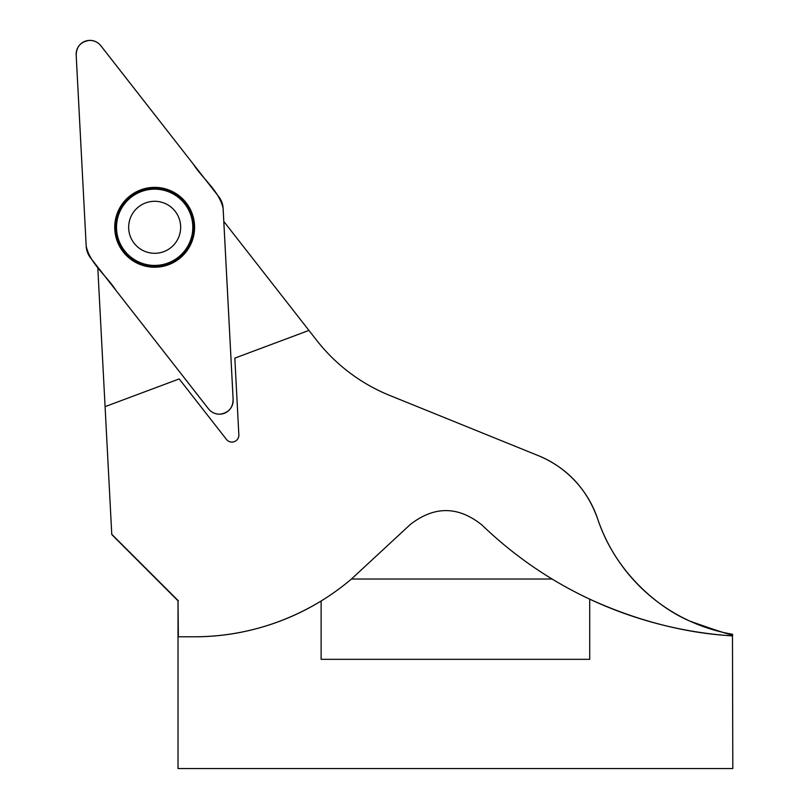 <?xml version="1.0" encoding="UTF-8"?>
<svg xmlns="http://www.w3.org/2000/svg" width="809" height="809" viewBox="0 0 809 809"><rect width="100%" height="100%" fill="white"/><g stroke="black" fill="none" stroke-linecap="round" stroke-linejoin="round"><path stroke-width="1.21" d="M597.608 518.741C587.172 489.566 568.09 468.816 540.372 456.478A104.027 104.027 0 0 1 597.608 518.741C615.78 573.935 660.164 608.54 689.855 621.1C720.566 632.021 734.774 636.41 732.469 634.266L732.812 768.55L178.02 768.55L178.02 600.814L178.364 636.784L194.281 636.784C216.772 636.835 266.97 633.922 321.122 601.006A242.72 242.72 0 0 0 351.46 579.022L552.092 579.022A398.756 398.756 0 0 0 589.71 599.156C668.831 635.399 728.889 635.055 732.469 635.914L732.469 634.266A173.379 173.379 0 0 1 597.608 518.741M732.469 635.914A398.756 398.756 0 0 1 589.71 599.156L589.71 659.325L321.122 659.325L321.122 601.006A242.72 242.72 0 0 1 194.281 636.784M111.784 534.567L97.768 267.122M540.372 456.478L389.827 395.47A176.837 176.837 0 0 1 316.724 340.377L223.8 221.444M178.364 600.814L111.773 534.284M105.079 406.644L179.193 378.936L226.459 439.429A6.937 6.937 0 0 0 238.847 434.797L234.832 358.124L308.947 330.416M351.46 579.022L410.396 524.414C434.413 505.807 458.278 505.999 481.972 525.021C503.35 545.61 526.73 563.61 552.092 579.022M168.019 263.016A38.144 38.144 0 0 1 117.042 220.999A38.144 38.144 0 0 1 178.92 197.861A38.144 38.144 0 0 1 168.019 263.016M163.772 251.65A26.009 26.009 0 0 1 129.015 223.001A26.009 26.009 0 0 1 171.205 207.225A26.009 26.009 0 0 1 163.772 251.65M233.144 399.727L223.112 208.328A20.65 20.65 0 0 0 218.764 196.698L100.771 45.668A13.763 13.763 0 0 0 76.177 54.86L86.209 246.26A20.65 20.65 0 0 0 90.557 257.889L208.56 408.919A13.763 13.763 0 0 0 233.144 399.727M194.534 225.205A39.934 39.934 0 0 0 132.919 193.806A39.934 39.934 0 0 0 136.529 262.874A39.934 39.934 0 0 0 194.534 225.205M86.209 246.26L76.228 56.064C76.066 47.003 80.445 41.785 89.354 40.389C94.461 40.369 98.516 42.432 101.519 46.609L193.149 163.903C202.655 178.9 219.057 190.661 223.122 208.328L233.093 398.524C233.255 407.584 228.876 412.802 219.967 414.198C214.86 414.218 210.805 412.155 207.812 407.979L116.172 290.684C106.677 275.687 90.254 263.926 86.209 246.26M193.776 225.246A39.176 39.176 0 0 1 156.713 266.414A39.176 39.176 0 0 1 115.545 229.341A39.176 39.176 0 0 1 152.608 188.173A39.176 39.176 0 0 1 193.776 225.246M178.02 600.814L111.784 534.577"/></g></svg>
